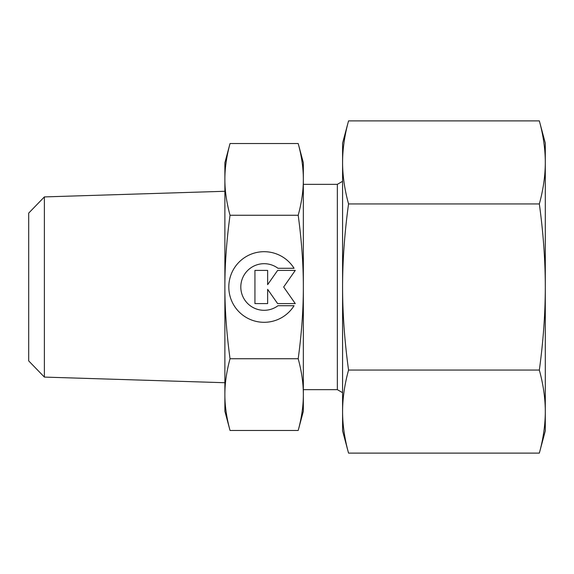 <?xml version="1.0" encoding="UTF-8"?>
<svg xmlns="http://www.w3.org/2000/svg" width="574" height="574" viewBox="0 0 574 574"><rect width="100%" height="100%" fill="white"/><g stroke="black" fill="none" stroke-linecap="round" stroke-linejoin="round"><path stroke-width="0.86" d="M224.879 191.278L44.385 196.911L28.7 213.097L28.7 360.903L44.385 377.089L224.879 382.722M342.585 181.312L337.354 184.333L303.345 184.333M303.345 389.667L337.354 389.667L342.585 392.688M230.031 143.536L224.879 162.758L224.879 179.404C224.85 168.261 226.565 156.307 230.031 143.536L298.2 143.536C301.659 156.307 303.373 168.261 303.345 179.404C303.373 190.539 301.659 202.493 298.2 215.264C301.659 240.815 303.373 264.722 303.345 287C303.373 309.278 301.659 333.185 298.2 358.736C301.659 371.507 303.373 383.461 303.345 394.596C303.373 405.739 301.659 417.693 298.2 430.464L303.345 411.242L303.345 162.758L298.2 143.536M224.879 411.242L230.031 430.464C226.565 417.693 224.85 405.739 224.879 394.596C224.85 383.461 226.565 371.507 230.031 358.736C226.565 333.185 224.85 309.278 224.879 287C224.85 264.722 226.565 240.815 230.031 215.264C226.565 202.493 224.85 190.539 224.879 179.404L224.879 411.242M294.06 305.712A35.315 35.315 0 0 1 234.17 305.712A35.315 35.315 0 0 1 245.399 257.059A35.315 35.315 0 0 1 294.06 268.288L278.003 268.288A23.304 23.304 0 0 0 245.399 300.891A23.304 23.304 0 0 0 278.003 305.712L294.06 305.712M267.642 303.596L254.935 303.596L254.935 270.404L267.642 270.404L267.642 284.661L277.622 270.404L295.28 270.404L283.664 287L295.28 303.596L277.622 303.596L267.642 289.339L267.642 303.596M230.031 215.264L298.2 215.264M230.031 358.736L298.2 358.736M230.031 430.464L298.2 430.464M337.354 389.667L337.354 184.333M44.385 377.089L44.385 196.911M539.338 203.942C543.298 232.886 545.286 260.574 545.3 287L545.3 143.134L539.338 120.884C543.298 135.356 545.286 149.197 545.3 162.413C545.286 175.622 543.298 189.47 539.338 203.942L348.547 203.942C344.587 189.47 342.599 175.622 342.585 162.413C342.599 149.197 344.587 135.356 348.547 120.884L342.585 143.134L342.585 287C342.599 260.574 344.587 232.886 348.547 203.942M539.338 453.116L545.3 430.866L545.3 411.587C545.286 424.803 543.298 438.644 539.338 453.116L348.547 453.116C344.587 438.644 342.599 424.803 342.585 411.587C342.599 398.378 344.587 384.53 348.547 370.058C344.587 341.114 342.599 313.426 342.585 287L342.585 430.866L348.547 453.116M539.338 370.058C543.298 384.53 545.286 398.378 545.3 411.587L545.3 287C545.286 313.426 543.298 341.114 539.338 370.058L348.547 370.058M539.338 120.884L348.547 120.884"/></g></svg>
